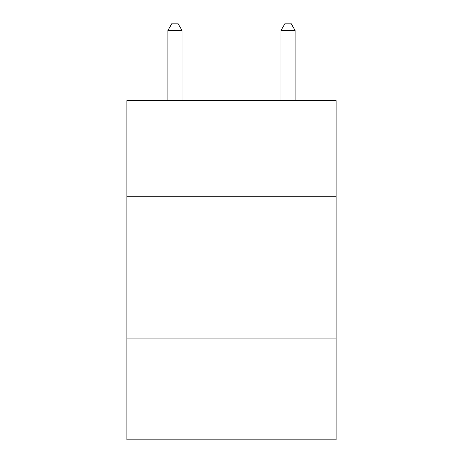 <?xml version="1.0" encoding="UTF-8"?>
<svg xmlns="http://www.w3.org/2000/svg" width="463" height="463" viewBox="0 0 463 463"><rect width="100%" height="100%" fill="white"/><g stroke="black" fill="none" stroke-linecap="round" stroke-linejoin="round"><path stroke-width="0.69" d="M336.097 196.729L336.097 100.61L126.903 100.61L126.903 196.729L336.097 196.729L336.097 439.85L126.903 439.85L126.903 196.729M336.097 338.077L126.903 338.077M182.028 100.61L182.028 30.5L167.89 30.5L167.89 100.61M167.89 30.5L172.132 23.15L177.786 23.15L182.028 30.5M295.11 100.61L295.11 30.5L280.972 30.5L280.972 100.61M280.972 30.5L285.214 23.15L290.868 23.15L295.11 30.5"/></g></svg>
